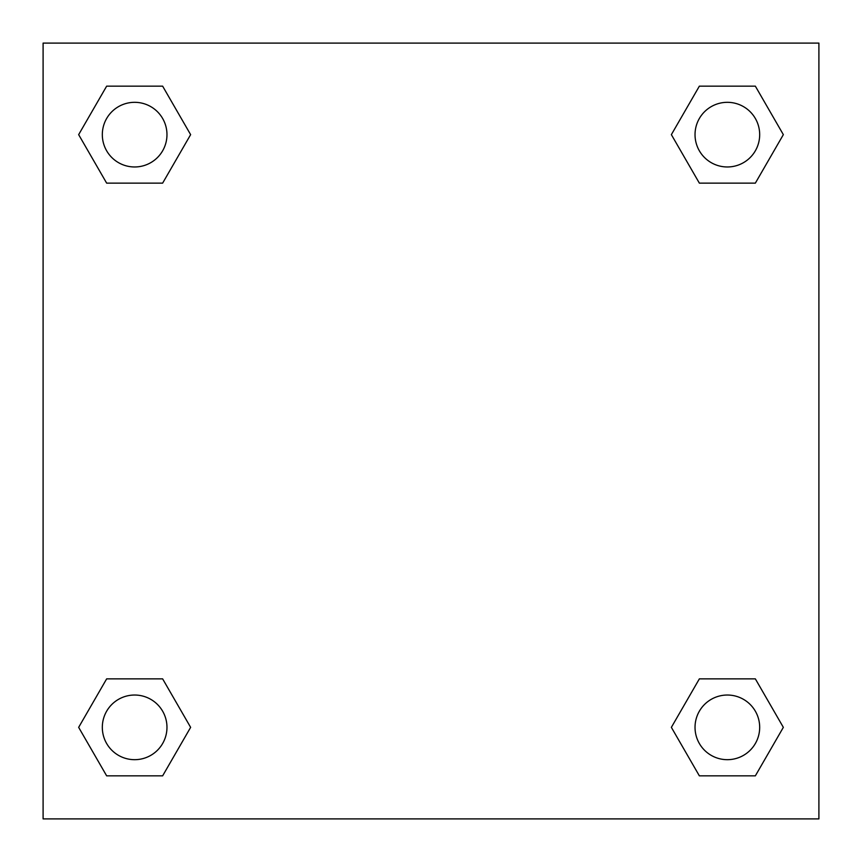 <?xml version="1.0" encoding="UTF-8"?>
<svg xmlns="http://www.w3.org/2000/svg" width="862" height="862" viewBox="0 0 862 862"><rect width="100%" height="100%" fill="white"/><g stroke="black" fill="none" stroke-linecap="round" stroke-linejoin="round"><path stroke-width="1.29" d="M818.9 43.1L43.1 43.1L43.1 818.9L818.9 818.9L818.9 43.1M699.362 678.868L671.369 727.356L699.362 678.868L755.349 678.868L699.362 678.868L755.349 678.868L783.342 727.356L755.349 775.843L699.362 775.843L755.349 775.843L699.362 775.843L671.369 727.356M106.651 678.868L78.657 727.356L106.651 678.868L162.638 678.868L106.651 678.868L162.638 678.868L190.631 727.356L162.638 775.843L106.651 775.843L162.638 775.843L106.651 775.843L78.657 727.356M106.651 86.157L78.657 134.644L106.651 86.157L162.638 86.157L106.651 86.157L162.638 86.157L190.631 134.644L162.638 183.132L106.651 183.132L162.638 183.132L106.651 183.132L78.657 134.644M755.349 183.132L783.342 134.644L755.349 183.132L699.362 183.132L755.349 183.132L699.362 183.132L671.369 134.644L699.362 86.157L671.369 134.644M699.362 86.157L755.349 86.157L699.362 86.157L755.349 86.157L783.342 134.644M759.681 727.356A32.325 32.325 0 0 0 711.193 699.362A32.325 32.325 0 0 0 711.193 755.349A32.325 32.325 0 0 0 759.681 727.356M166.969 727.356A32.325 32.325 0 0 0 118.482 699.362A32.325 32.325 0 0 0 118.482 755.349A32.325 32.325 0 0 0 166.969 727.356M759.681 134.644A32.325 32.325 0 0 0 711.193 106.651A32.325 32.325 0 0 0 711.193 162.638A32.325 32.325 0 0 0 759.681 134.644M166.969 134.644A32.325 32.325 0 0 0 118.482 106.651A32.325 32.325 0 0 0 118.482 162.638A32.325 32.325 0 0 0 166.969 134.644"/></g></svg>
